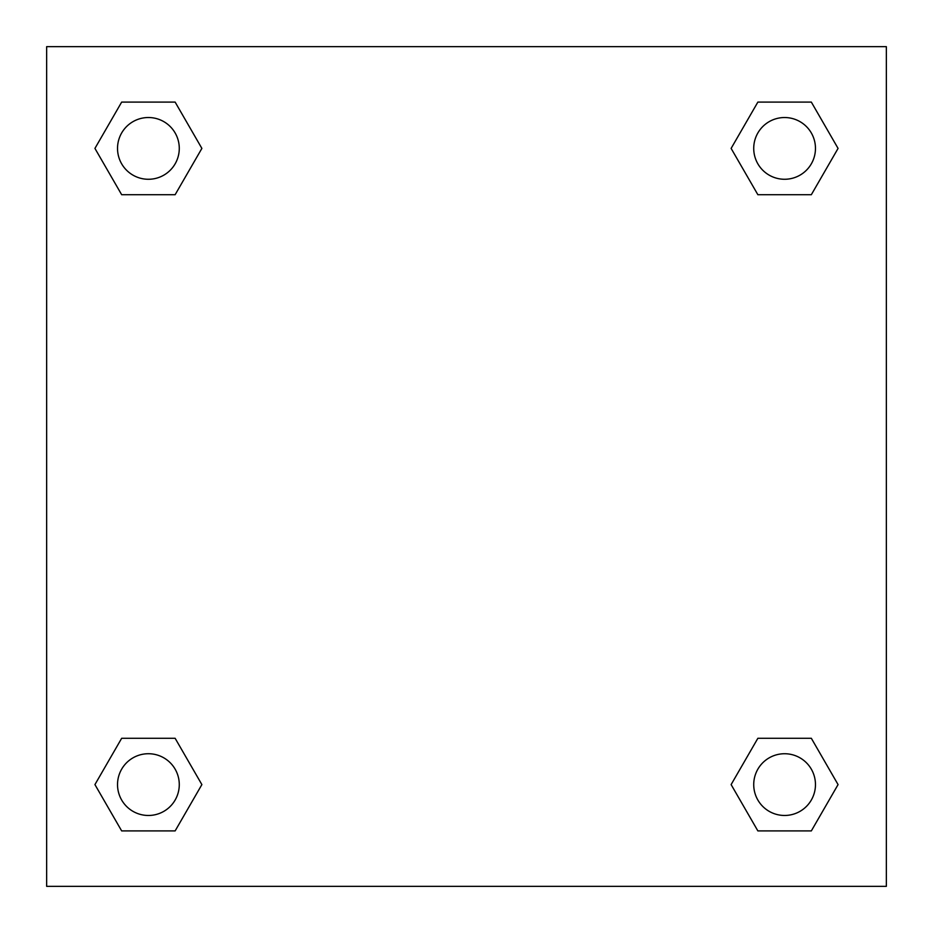 <?xml version="1.0" encoding="UTF-8"?>
<svg xmlns="http://www.w3.org/2000/svg" width="933" height="933" viewBox="0 0 933 933"><rect width="100%" height="100%" fill="white"/><g stroke="black" fill="none" stroke-linecap="round" stroke-linejoin="round"><path stroke-width="1.4" d="M886.35 46.65L46.65 46.65L46.65 886.35L886.35 886.35L886.35 46.65M757.864 738.295L731.122 784.595L757.864 738.295L811.337 738.295L757.864 738.295L811.337 738.295L838.067 784.595L811.337 830.906L757.864 830.906L811.337 830.906L757.864 830.906L731.122 784.595M121.663 738.295L94.933 784.595L121.663 738.295L175.136 738.295L121.663 738.295L175.136 738.295L201.878 784.595L175.136 830.906L121.663 830.906L175.136 830.906L121.663 830.906L94.933 784.595M121.663 102.094L94.933 148.405L121.663 102.094L175.136 102.094L121.663 102.094L175.136 102.094L201.878 148.405L175.136 194.705L121.663 194.705L175.136 194.705L121.663 194.705L94.933 148.405M811.337 194.705L838.067 148.405L811.337 194.705L757.864 194.705L811.337 194.705L757.864 194.705L731.122 148.405L757.864 102.094L731.122 148.405M757.864 102.094L811.337 102.094L757.864 102.094L811.337 102.094L838.067 148.405M815.465 784.595A30.871 30.871 0 0 0 769.165 757.864A30.871 30.871 0 0 0 769.165 811.337A30.871 30.871 0 0 0 815.465 784.595M179.276 784.595A30.871 30.871 0 0 0 132.964 757.864A30.871 30.871 0 0 0 132.964 811.337A30.871 30.871 0 0 0 179.276 784.595M815.465 148.405A30.871 30.871 0 0 0 769.165 121.663A30.871 30.871 0 0 0 769.165 175.136A30.871 30.871 0 0 0 815.465 148.405M179.276 148.405A30.871 30.871 0 0 0 132.964 121.663A30.871 30.871 0 0 0 132.964 175.136A30.871 30.871 0 0 0 179.276 148.405"/></g></svg>
